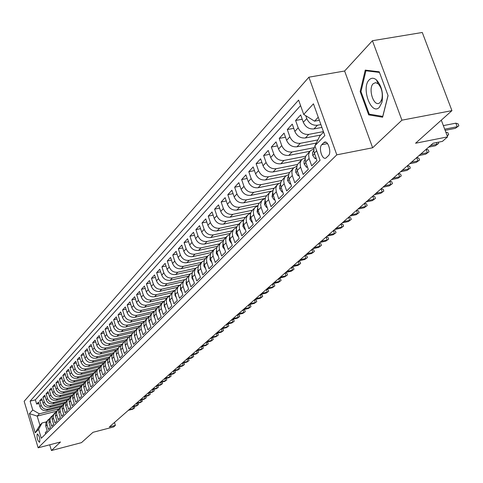 <?xml version="1.0" encoding="UTF-8"?>
<svg xmlns="http://www.w3.org/2000/svg" width="483" height="483" viewBox="0 0 483 483"><rect width="100%" height="100%" fill="white"/><g stroke="black" fill="none" stroke-linecap="round" stroke-linejoin="round"><path stroke-width="0.72" d="M39.654 442.211C40.161 438.564 39.389 435.823 37.33 433.988L37.203 434.078C36.702 437.731 37.475 440.472 39.528 442.301L39.654 442.211M308.897 77.189L24.15 401.295L38.145 447.813L336.808 154.838L308.897 77.189L344.614 71.013L372.647 147.768L401.928 120.176L372.429 40.717L344.614 71.013M372.429 40.717L422.281 32.482L451.937 110.637L415.567 143.234L447.602 136.876L441.299 120.17M49.719 444.801L51.446 450.518L81.476 442.645L93.002 432.309L113.602 426.948L115.401 425.384L114.489 422.456M401.928 120.176L451.937 110.637M45.674 433.891L45.293 432.623L47.189 430.721L45.776 426.054L47.05 424.762L46.833 422.782L47.358 420.898L49.32 418.852M47.05 424.762L48.469 429.447L50.395 427.515L48.97 422.812L50.256 421.502L50.039 419.504L50.57 417.608L52.556 415.537M50.256 421.502L51.693 426.217L53.649 424.261L52.206 419.522L53.516 418.187L53.299 416.177L53.83 414.269L55.841 412.174M53.516 418.187L54.965 422.939L56.958 420.947L55.503 416.171L56.831 414.819L56.608 412.796L57.145 410.87L59.186 408.763M56.831 414.819L58.292 419.606L60.315 417.584L58.848 412.772L60.2 411.395L59.97 409.355L60.514 407.423L62.579 405.285M60.2 411.395L61.673 416.225L63.732 414.166L62.247 409.318L63.623 407.918L63.394 405.865L63.931 403.915L66.026 401.759M63.623 407.918L65.114 412.784L67.203 410.689L65.706 405.805L67.101 404.386L66.865 402.315L67.409 400.347L69.528 398.173M67.101 404.386L68.604 409.282L70.729 407.157L69.22 402.236L70.639 400.793L70.403 398.704L70.947 396.724L73.096 394.526M70.639 400.793L72.16 405.726L74.316 403.565L72.788 398.608L74.237 397.135L74.122 394.206L75.499 391.713L60.888 395.348C57.64 395.806 55.37 394.484 54.084 391.381L52.617 386.587L55.104 385.977M74.237 397.135L75.771 402.116L77.962 399.912L76.423 394.913L77.89 393.422L77.648 391.302L78.198 389.292L80.401 387.052M77.89 393.422L79.441 398.439L81.675 396.199L80.118 391.164L81.609 389.642L81.361 387.505L81.917 385.482L84.151 383.218M81.609 389.642L83.179 394.696L85.449 392.425L83.873 387.342L85.394 385.796L85.141 383.647L85.696 381.606L87.966 379.318M85.394 385.796L86.976 390.892L89.289 388.58L87.695 383.46L89.24 381.884L88.987 379.716L89.542 377.664L91.842 375.351M89.24 381.884L90.84 387.022L93.189 384.667L91.583 379.505L93.159 377.905L92.899 375.72L93.461 373.649L95.791 371.312M93.159 377.905L94.771 383.085L97.168 380.689L95.537 375.484L97.143 373.86L96.878 371.656L97.445 369.567L99.806 367.207M97.143 373.86L98.773 379.083L101.207 376.643L99.564 371.397L101.195 369.736L100.929 367.515L101.496 365.414L103.899 363.023M101.195 369.736L102.849 375.001L105.324 372.52L103.664 367.231L105.324 365.54L105.052 363.301L105.626 361.187L108.059 358.766M105.324 365.54L106.991 370.853L109.514 368.324L107.836 362.987L109.526 361.272L109.249 359.014L109.822 356.877L112.297 354.437M109.526 361.272L111.217 366.627L113.783 364.055L112.086 358.67L113.807 356.925L113.529 354.643L114.103 352.493L116.614 350.024M113.807 356.925L115.515 362.322L118.13 359.702L116.415 354.274L118.166 352.493L117.882 350.199L118.462 348.026L119.488 346.595L121.01 345.532M118.166 352.493L119.893 357.939L122.555 355.271L120.822 349.795L122.604 347.983L122.314 345.665L122.899 343.479L123.938 342.036L125.483 340.956M122.604 347.983L124.348 353.471L127.065 350.755L125.308 345.236L127.126 343.383L126.836 341.046L127.415 338.849L128.466 337.388L130.048 336.295M127.126 343.383L128.895 348.925L131.66 346.154L129.885 340.587L131.738 338.704L131.436 336.343L132.022 334.127L133.079 332.66L134.697 331.543M131.738 338.704L133.525 344.288L136.345 341.469L134.546 335.848L136.435 333.928L136.26 330.62L137.782 327.836L121.36 331.682L123.141 329.811C119.47 330.281 116.88 328.742 115.371 325.204L113.638 319.758L116.958 318.991M136.435 333.928L138.241 339.567L141.114 336.687L139.297 331.018L141.223 329.062L140.915 326.665L141.507 324.407L142.576 322.916L144.266 321.769M141.223 329.062L143.053 334.755L145.981 331.821L144.139 326.097L146.101 324.105L145.788 321.684L146.603 318.997L149.187 316.733M146.101 324.105L147.955 329.841L150.944 326.852L149.078 321.08L151.082 319.046L150.762 316.606L151.36 314.306L152.441 312.797L154.21 311.607M151.082 319.046L152.954 324.836L156.003 321.787L154.113 315.96L156.16 313.884L155.876 310.937L156.655 308.691L159.336 306.373M156.16 313.884L158.056 319.734L161.159 316.619L159.251 310.738L161.334 308.625L161.002 306.137L161.835 303.384L164.558 301.036L146.566 305.147C142.739 305.618 140.028 304 138.434 300.299L136.598 294.612L140.269 293.785M161.334 308.625L163.254 314.524L166.43 311.348L164.492 305.413L166.623 303.252L166.327 300.251L167.118 297.969L169.889 295.59M166.623 303.252L168.561 309.211L171.797 305.968L169.841 299.979L172.014 297.776L171.713 294.745L172.503 292.444L175.335 290.035M172.014 297.776L173.983 303.783L177.285 300.48L175.299 294.431L177.515 292.179L177.164 289.625L178.01 286.799L180.89 284.366M177.515 292.179L179.507 298.246L182.882 294.871L180.871 288.768L183.135 286.467L182.779 283.895L183.625 281.04L184.524 279.886L186.565 278.576M183.135 286.467L185.152 292.595L188.599 289.148L186.565 282.984L188.871 280.641L188.509 278.039L189.36 275.159L190.266 274L192.355 272.66M188.871 280.641L190.918 286.824L194.438 283.304L192.373 277.079L194.734 274.682L194.365 272.056L195.217 269.158L196.134 267.98L198.278 266.622M194.734 274.682L196.81 280.931L200.403 277.333L198.314 271.048L200.723 268.596L200.391 265.427L201.206 263.018L202.123 261.834L204.321 260.452M200.723 268.596L202.824 274.905L206.495 271.229L204.375 264.883L206.845 262.378L206.501 259.178L207.322 256.751L208.245 255.555L210.503 254.149M206.845 262.378L208.97 268.753L212.725 264.992L210.576 258.58L213.094 256.026L212.749 252.79L213.571 250.339L214.506 249.137L216.819 247.707M213.094 256.026L215.255 262.462L219.095 258.616L216.915 252.144L219.487 249.524L219.089 246.795L219.958 243.788L220.9 242.575L223.279 241.12M219.487 249.524L221.679 256.026L225.603 252.102L223.394 245.557L226.026 242.883L225.664 239.58L226.497 237.087L227.445 235.867L229.884 234.388M226.026 242.883L228.248 249.451L232.263 245.43L230.023 238.825L232.715 236.084L232.299 233.301L233.18 230.234L234.134 229.002L236.64 227.499M232.715 236.084L234.967 242.726L239.079 238.614L236.803 231.931L239.556 229.129L239.176 225.766L240.015 223.224L240.981 221.981L243.559 220.453M239.556 229.129L241.844 235.843L246.046 231.635L243.74 224.885L246.559 222.017L246.131 219.173L247.012 216.052L247.984 214.796L250.635 213.238M246.559 222.017L248.884 228.797L253.183 224.486L250.84 217.664L253.732 214.73L253.285 211.862L254.179 208.704L255.157 207.442L257.886 205.861M253.732 214.73L256.087 221.582L260.488 217.175L258.115 210.274L261.068 207.273L260.621 204.369L261.514 201.188L262.498 199.908L265.306 198.302M261.068 207.273L263.464 214.198L267.974 209.682L265.559 202.709L268.59 199.63L268.125 196.696L269.025 193.484L270.015 192.198L272.907 190.562M268.59 199.63L271.017 206.633L275.636 202.009L273.191 194.957L276.294 191.805L275.859 188.255L276.717 185.593L277.719 184.295L280.701 182.634M276.294 191.805L278.757 198.881L283.497 194.142L281.003 187.012L284.185 183.781L283.702 180.787L284.608 177.509L285.616 176.192L288.689 174.508M284.185 183.781L286.691 190.942L291.545 186.082L289.015 178.873L292.281 175.558L291.823 171.936L292.692 169.219L293.712 167.891L296.876 166.176M292.281 175.558L294.823 182.797L299.804 177.81L297.232 170.523L300.577 167.124L300.112 163.459L300.981 160.712L302.008 159.378L305.28 157.639M300.577 167.124L303.167 174.448L308.275 169.334L305.661 161.956L309.09 158.472L308.613 154.771L309.488 151.994L310.521 150.648L313.896 148.879M309.09 158.472L311.722 165.88L316.963 160.634L313.89 151.559L313.998 148.402L315.025 146.138M321.913 127.421L313.956 128.919C309.078 129.317 305.528 127.101 303.306 122.284L300.68 114.906L295.602 120.472L302.225 119.247M320.742 135.041L305.365 137.969C300.535 138.367 297.027 136.188 294.841 131.424L292.257 124.131L287.307 129.553L293.755 128.351M316.244 143.077L296.991 146.784C292.209 147.194 288.743 145.045 286.588 140.336L284.046 133.127L279.222 138.41L285.495 137.226M309.905 151.282L288.822 155.387C284.095 155.798 280.665 153.679 278.54 149.024L276.041 141.893L271.331 147.049L277.441 145.884M301.73 159.668L280.852 163.773C276.173 164.19 272.786 162.101 270.697 157.494L268.234 150.442L263.64 155.478L269.586 154.325M293.755 167.849L273.082 171.954C268.451 172.377 265.101 170.312 263.036 165.76L260.615 158.792L256.129 163.701L261.925 162.566M286.021 175.83L265.493 179.942C260.911 180.37 257.596 178.336 255.561 173.832L253.177 166.937L248.799 171.725L254.45 170.614M278.552 183.6L258.091 187.742C253.551 188.171 250.272 186.16 248.268 181.711L245.919 174.882L241.645 179.567L247.151 178.469M271.398 191.165L250.858 195.355C246.36 195.79 243.124 193.804 241.144 189.402L238.825 182.652L234.653 187.223L240.027 186.142M264.75 198.483L243.788 202.794C239.339 203.234 236.139 201.272 234.183 196.913L231.9 190.236L227.825 194.703L233.066 193.641M257.928 205.698L236.887 210.063C232.48 210.503 229.31 208.571 227.384 204.255L225.132 197.644L221.148 202.009L226.267 200.964M250.755 212.852L230.137 217.163C225.772 217.61 222.639 215.702 220.737 211.433L218.521 204.889L214.627 209.157L219.62 208.131M243.758 219.85L223.544 224.106C219.222 224.559 216.118 222.669 214.241 218.449L212.055 211.971L208.245 216.143L213.124 215.134M236.936 226.69L217.09 230.898C212.81 231.351 209.743 229.485 207.889 225.307L205.734 218.896L202.009 222.977L206.772 221.981M230.282 233.374L210.787 237.539C206.543 237.992 203.506 236.151 201.677 232.015L199.551 225.67L195.905 229.66L200.56 228.682M223.792 239.912L204.611 244.036C200.409 244.495 197.402 242.671 195.597 238.578L193.502 232.293L189.934 236.199L194.48 235.233M217.459 246.306L198.573 250.393C194.407 250.852 191.431 249.053 189.65 245.002L187.579 238.777L184.089 242.599L188.539 241.651M211.282 252.561L192.663 256.618C188.533 257.077 185.587 255.302 183.83 251.287L181.783 245.123L178.366 248.866L182.719 247.93M205.257 258.677L186.873 262.71C182.785 263.175 179.869 261.418 178.13 257.439L176.114 251.335L172.763 255L177.019 254.082M199.382 264.666L181.203 268.681C177.152 269.14 174.266 267.407 172.546 263.47L170.559 257.421L167.281 261.013L171.441 260.108M193.647 270.528L175.655 274.525C171.64 274.99 168.778 273.269 167.082 269.369L165.114 263.38L161.908 266.9L165.977 266.006M188.056 276.264L170.215 280.249C166.237 280.714 163.405 279.017 161.727 275.153L159.788 269.218L156.637 272.666L160.628 271.784M182.574 281.885L164.89 285.858C160.942 286.322 158.14 284.644 156.48 280.816L154.56 274.936L151.481 278.317L155.381 277.453M177.201 287.397L159.668 291.358C155.755 291.823 152.978 290.162 151.336 286.371L149.446 280.545L146.421 283.853L150.243 283.002M171.936 292.801L154.548 296.743C150.666 297.214 147.919 295.572 146.295 291.81L144.423 286.039L141.465 289.287L145.208 288.448M166.774 298.096L149.531 302.026C145.679 302.497 142.956 300.873 141.35 297.148L139.509 291.43L136.598 294.612M161.708 303.288L144.604 307.212C140.794 307.677 138.09 306.071 136.508 302.382L134.679 296.713L131.829 299.834L135.427 299.019M156.74 308.383L139.78 312.29C135.995 312.761 133.32 311.173 131.75 307.514L129.951 301.893L127.156 304.954L130.676 304.157M151.867 313.389L135.041 317.277C131.291 317.748 128.641 316.172 127.089 312.549L125.308 306.977L122.561 309.983L126.015 309.192M147.086 318.291L130.398 322.173C126.679 322.638 124.046 321.08 122.513 317.488L120.75 311.97L118.057 314.916L121.444 314.137M142.388 323.109L125.834 326.973C122.145 327.444 119.543 325.898 118.027 322.336L116.282 316.866L113.638 319.758M121.36 331.682C117.701 332.153 115.117 330.626 113.62 327.1L111.893 321.666L109.303 324.51L112.557 323.755M133.278 332.467L116.964 336.307C113.336 336.778 110.776 335.268 109.291 331.767L107.588 326.387L105.04 329.177L108.234 328.434M128.883 337.013L112.654 340.853C109.049 341.324 106.514 339.821 105.04 336.355L103.356 331.018L100.856 333.759L103.99 333.022M124.608 341.469L108.415 345.309C104.841 345.78 102.33 344.301 100.869 340.859L99.202 335.564L96.751 338.257L99.824 337.532M120.46 345.828L104.256 349.692C100.712 350.163 98.218 348.696 96.775 345.285L95.127 340.032L92.712 342.676L95.731 341.964M116.469 350.097L100.168 353.997C96.648 354.468 94.179 353.013 92.748 349.626L91.118 344.421L88.751 347.017L91.71 346.317M112.346 354.335L96.147 358.223C92.658 358.694 90.206 357.251 88.794 353.9L87.181 348.732L84.851 351.286L87.761 350.592M108.174 358.531L92.205 362.383C88.739 362.848 86.306 361.423 84.911 358.096L83.311 352.97L81.023 355.476L83.879 354.8M104.087 362.648L88.323 366.464C84.887 366.935 82.478 365.516 81.09 362.22L79.508 357.136L77.262 359.6L80.069 358.929M100.078 366.7L84.513 370.479C81.102 370.944 78.711 369.543 77.334 366.271L75.771 361.23L73.561 363.651L76.32 362.987M96.147 370.678L80.764 374.422C77.377 374.893 75.004 373.504 73.645 370.256L72.1 365.251L69.926 367.635L72.631 366.983M92.295 374.585L77.075 378.304C73.718 378.769 71.363 377.392 70.017 374.174L68.483 369.211L66.346 371.554L69.009 370.908M88.51 378.424L73.452 382.119C70.12 382.584 67.783 381.22 66.449 378.026L64.933 373.099L62.832 375.406L65.447 374.772M84.803 382.204L69.89 385.875C66.576 386.34 64.263 384.987 62.941 381.811L61.438 376.927L59.373 379.191L61.945 378.569M81.162 385.917L66.382 389.564C63.098 390.029 60.798 388.688 59.487 385.543L58.002 380.695L55.968 382.922L58.497 382.301M77.6 389.564L62.935 393.192C59.669 393.657 57.392 392.329 56.094 389.207L54.621 384.396L52.617 386.587M74.098 393.15L59.542 396.766C56.3 397.231 54.036 395.915 52.756 392.812L51.295 388.036L49.326 390.198L51.772 389.594M70.657 396.682L56.197 400.286C52.985 400.745 50.739 399.441 49.465 396.362L48.022 391.622L46.084 393.748L48.487 393.156M67.27 400.159L52.913 403.746C49.719 404.205 47.491 402.907 46.229 399.858L44.798 395.154L42.89 397.243L45.257 396.658M63.937 403.577L49.677 407.151C46.507 407.61 44.297 406.324 43.047 403.299L41.629 398.626L39.751 400.685L42.075 400.105M447.602 136.876L442.41 141.392L433.094 143.246L109.351 426.96L115.401 425.384M323.755 142.672L321.756 144.707C318.357 147.713 322.173 160.253 325.832 158.092L328.416 155.677C331.875 152.719 328.023 140.016 324.341 142.237L323.755 142.672L325.94 142.25M56.475 411.244L37.179 416.105L39.926 425.197L42.099 422.951L38.598 429.327L41.29 438.262L320.072 160.29L314.892 145.757L319.831 135.977L323.586 132.094M38.598 429.327L35.217 432.798L29.445 413.629L32.766 410.007L30.097 401.15L298.609 100.09L303.716 114.423L313.443 103.809L324.83 135.554L314.892 145.757M62.132 405.563L47.763 409.167C44.605 409.626 42.401 408.346 41.158 405.334L39.751 400.685M60.653 406.946L46.495 410.502L47.763 409.167M65.356 402.194L50.963 405.792C47.787 406.257 45.571 404.965 44.315 401.928L42.89 397.243M68.664 398.765L54.223 402.369C51.017 402.828 48.783 401.53 47.515 398.469L46.084 393.748M72.039 395.275L57.531 398.886C54.301 399.344 52.049 398.034 50.775 394.949L49.326 390.198M79.013 388.115L64.305 391.749C61.033 392.214 58.745 390.88 57.447 387.746L55.968 382.922M82.593 384.444L67.777 388.097C64.48 388.561 62.174 387.215 60.864 384.057L59.373 379.191M86.228 380.713L71.309 384.377C67.988 384.842 65.664 383.484 64.336 380.308L62.832 375.406M89.929 376.921L74.895 380.598C71.55 381.069 69.208 379.698 67.868 376.492L66.346 371.554M93.684 373.063L78.542 376.758C75.173 377.229 72.812 375.846 71.46 372.61L69.926 367.635M97.506 369.145L82.255 372.852C78.856 373.323 76.477 371.928 75.113 368.668L73.561 363.651M101.394 365.154L86.028 368.879C82.605 369.35 80.208 367.943 78.832 364.659L77.262 359.6M105.348 361.097L89.868 364.84C86.421 365.305 84 363.886 82.611 360.578L81.023 355.476M109.375 356.973L93.774 360.729C90.297 361.193 87.858 359.763 86.457 356.424L84.851 351.286M113.469 352.771L97.747 356.545C94.245 357.009 91.788 355.566 90.369 352.198L88.751 347.017M117.635 348.503L101.792 352.282C98.266 352.753 95.785 351.292 94.348 347.899L92.712 342.676M121.885 344.15L105.91 347.947C102.354 348.418 99.854 346.945 98.405 343.522L96.751 338.257M126.232 339.712L110.1 343.54C106.514 344.005 103.99 342.519 102.529 339.066L100.856 333.759M130.676 335.196L114.368 339.042C110.758 339.513 108.21 338.009 106.731 334.532L105.04 329.177M135.216 330.589L118.715 334.471C115.075 334.942 112.503 333.421 111.012 329.907L109.303 324.51M139.847 325.898L123.141 329.811M144.58 321.117L127.651 325.059C123.95 325.53 121.336 323.984 119.808 320.41L118.057 314.916M149.416 316.238L132.245 320.223C128.514 320.694 125.876 319.13 124.336 315.526L122.561 309.983M154.355 311.269L136.924 315.296C133.163 315.767 130.501 314.185 128.943 310.545L127.156 304.954M159.402 306.204L141.7 310.273C137.903 310.738 135.216 309.144 133.646 305.473L131.829 299.834M169.267 295.886L151.523 299.925C147.665 300.396 144.93 298.766 143.318 295.028L141.465 289.287M174.26 290.597L156.583 294.6C152.688 295.071 149.929 293.416 148.299 289.649L146.421 283.853M179.441 285.181L161.745 289.172C157.814 289.637 155.031 287.971 153.383 284.161L151.481 278.317M184.784 279.645L167.009 283.63C163.043 284.095 160.229 282.404 158.563 278.564L156.637 272.666M190.278 273.982L172.377 277.973C168.38 278.437 165.542 276.729 163.852 272.853L161.908 266.9M195.917 268.198L177.865 272.201C173.832 272.666 170.958 270.939 169.255 267.027L167.281 261.013M201.677 262.299L183.462 266.308C179.392 266.767 176.494 265.022 174.768 261.074L172.763 255M207.551 256.268L189.173 260.289C185.067 260.754 182.139 258.985 180.394 254.994L178.366 248.866M213.552 250.116L195.011 254.143C190.87 254.607 187.911 252.82 186.142 248.787L184.089 242.599M219.68 243.83L200.976 247.87C196.792 248.328 193.804 246.517 192.017 242.448L189.934 236.199M225.941 237.407L207.068 241.458C202.848 241.911 199.829 240.081 198.012 235.97L195.905 229.66M232.341 230.844L213.293 234.901C209.03 235.354 205.981 233.506 204.146 229.353L202.009 222.977M238.88 224.13L219.656 228.199C215.358 228.652 212.272 226.781 210.413 222.578L208.245 216.143M245.569 217.272L226.165 221.347C221.824 221.794 218.708 219.898 216.825 215.66L214.627 209.157M252.404 210.262L232.818 214.343C228.435 214.784 225.289 212.864 223.381 208.584L221.148 202.009M259.401 203.083L239.628 207.171C235.203 207.618 232.021 205.673 230.089 201.339L227.825 194.703M266.592 195.736L246.596 199.835C242.128 200.276 238.91 198.308 236.948 193.931L234.653 187.223M273.988 188.213L253.726 192.331C249.216 192.765 245.962 190.773 243.975 186.347L241.645 179.567M281.589 180.497L261.031 184.645C256.473 185.074 253.183 183.051 251.166 178.583L248.799 171.725M289.414 172.594L268.506 176.772C263.905 177.195 260.579 175.148 258.532 170.626L256.129 163.701M297.45 164.498L276.167 168.706C271.518 169.128 268.156 167.052 266.079 162.481L263.64 155.478M305.721 156.19L284.016 160.441C279.319 160.857 275.914 158.756 273.813 154.131L271.331 147.049M314.222 147.677L292.064 151.97C287.319 152.38 283.871 150.249 281.734 145.57L279.222 138.41M317.838 139.925L300.311 143.288C295.518 143.692 292.034 141.525 289.866 136.798L287.307 129.553M323.411 131.599L308.776 134.377C303.928 134.775 300.402 132.583 298.198 127.796L295.602 120.472M320.899 124.59L317.458 125.236C312.555 125.628 308.987 123.4 306.753 118.558L305.727 115.672M300.571 105.602L35.374 399.839L36.654 404.072L38.948 403.498M46.495 410.502C43.343 410.961 41.152 409.687 39.908 406.68L38.507 402.043L36.654 404.072M42.099 422.951L46.259 421.894M318.255 117.218L314.536 121.173L303.716 114.423M319.348 120.273L314.536 121.173M372.647 147.768L336.808 154.838M51.446 450.518L60.502 441.987L38.145 447.813M58.992 408.872L39.334 413.816L37.179 416.105L29.445 413.629M310.376 150.799L305.799 156.015L305.147 158.877L305.661 161.956M301.863 159.529L297.383 164.643L296.731 167.474L297.232 170.523M293.567 168.042L289.172 173.053L288.532 175.854L289.015 178.873M285.477 176.337L281.172 181.258L280.526 184.029L281.003 187.012M277.58 184.44L273.36 189.264L272.72 192.005L273.191 194.957M269.876 192.337L266.622 195.7L265.529 197.577L265.101 199.787L265.559 202.709M262.36 200.053L259.178 203.337L258.091 205.197L257.668 207.962L258.115 210.274M255.018 207.581L251.909 210.793L250.828 212.641L250.405 215.376L250.84 217.664M247.845 214.935L244.803 218.075L243.734 219.904L243.311 222.615L243.74 224.885M240.842 222.12L237.865 225.193L236.809 227.004L236.38 229.129L236.803 231.931M234.001 229.141L231.085 232.148L230.035 233.941L229.612 236.048L230.023 238.825M227.312 236L224.462 238.946L223.412 240.727L222.989 242.81L223.394 245.557M220.767 242.708L217.978 245.593L216.939 247.356L216.517 249.421L216.915 252.144M214.374 249.27L211.639 252.096L210.612 253.841L210.183 256.425L210.576 258.58M208.119 255.688L205.438 258.453L204.418 260.186L203.995 262.215L204.375 264.883M201.997 261.967L199.376 264.678L198.356 266.399L197.933 268.934L198.314 271.048M196.001 268.113L193.435 270.764L192.427 272.472L192.011 274.465L192.373 277.079M190.139 274.127L186.619 278.419L186.203 280.394L186.565 282.984M184.397 280.019L180.932 284.245L180.521 286.202L180.871 288.768M178.903 285.658L175.365 289.951L174.955 291.889L175.299 294.431M173.391 291.309L169.913 295.536L169.491 297.963L169.841 299.979M167.993 296.84L164.57 301.012L164.148 303.415L164.492 305.413M162.705 302.267L159.33 306.373L158.913 308.758L159.251 310.738M157.524 307.586L154.198 311.638L153.781 313.998L154.113 315.96M152.441 312.797L149.169 316.788L148.758 318.647L149.078 321.08M147.46 317.905L144.23 321.847L143.825 323.688L144.139 326.097M142.576 322.916L139.394 326.804L138.977 329.11L139.297 331.018M134.546 335.848L134.244 333.481L134.829 331.247L137.782 327.836L139.436 326.701M133.079 332.66L129.987 336.44L129.577 338.71L129.885 340.587M128.466 337.388L125.417 341.125L125.019 342.906L125.308 345.236M123.938 342.036L120.931 345.719L120.533 347.488L120.822 349.795M119.488 346.595L116.524 350.229L116.131 351.986L116.415 354.274M115.129 351.069L112.201 354.661L111.808 356.4L112.086 358.67M110.842 355.464L107.957 359.008L107.564 360.735L107.836 362.987M106.634 359.781L103.785 363.282L103.392 364.997L103.664 367.231M102.499 364.019L99.691 367.478L99.299 369.181L99.564 371.397M98.441 368.185L95.664 371.602L95.278 373.287L95.537 375.484M94.451 372.278L91.71 375.653L91.323 377.326L91.583 379.505M90.532 376.299L87.821 379.632L87.423 381.727L87.695 383.46M86.674 380.254L84.006 383.55L83.619 385.199L83.873 387.342M82.889 384.142L80.25 387.396L79.852 389.455L80.118 391.164M79.164 387.958L76.555 391.176L76.175 392.8L76.423 394.913M72.788 398.608L72.547 396.507L73.096 394.52L76.719 390.819M71.901 395.408L69.359 398.553L68.978 400.153L69.22 402.236M68.357 399.043L65.845 402.152L65.453 404.156L65.706 405.805M64.873 402.617L62.392 405.69L61.999 407.676L62.247 409.318M61.444 406.131L58.992 409.173L58.618 410.737L58.848 412.772M58.075 409.59L55.648 412.597L55.261 414.559L55.503 416.171M54.754 412.995L52.357 415.972L51.971 417.916L52.206 419.522M51.488 416.346L49.115 419.292L48.97 422.812M35.374 399.839L30.097 401.15M32.766 410.007L39.334 413.816M48.27 419.649L45.927 422.559L45.776 426.054M35.217 432.798L39.926 425.197M365.257 70.113L360.161 91.589L368.692 114.869L382.614 117.218L388.066 95.634L379.24 71.804L365.257 70.113M371.01 114.441L368.692 114.869M361.012 91.438L360.161 91.589M444.698 129.178L457.208 126.727L455.855 123.171L458.101 123.865L458.85 125.84L455.354 128.345L445.139 130.35M455.855 123.171L443.352 125.61M458.85 125.84L455.354 128.345M379.378 107.274L381.92 102.396C383.49 93.261 381.661 85.763 376.444 79.912C373.8 77.751 371.403 77.715 369.254 79.798C360.837 87.658 371.258 116.107 379.378 107.274M380.145 102.493L381.878 99.148C382.953 92.911 381.703 87.791 378.141 83.794L375.581 82.647L373.208 83.698C367.931 88.467 373.431 106.508 379.167 103.199L380.145 102.493M388.024 95.507L382.747 116.409L369.247 114.145L360.976 91.577L365.927 70.772L379.463 72.414M367.883 70.427L365.927 70.772M315.936 157.742L315.055 158.623L312.743 155.448L312.525 152.652L313.781 150.31M445.809 132.119L447.916 132.759L448.653 134.709L447.222 135.862M448.653 134.709L447.107 135.554M315.055 158.623L316.172 158.406M307.26 166.478L306.457 167.287L304.073 163.737L304.061 161.02L305.147 159.13M438.28 142.213L438.709 143.36L435.316 145.788L428.681 147.116M436.451 142.576L437.079 144.254L430.431 145.582M438.709 143.36L435.316 145.788M306.457 167.287L307.478 167.082M298.808 174.985L298.071 175.727L295.741 172.214L295.717 169.581L296.731 167.722M426.205 149.283L428.294 149.893L429.007 151.801L425.662 154.192L419.087 155.526M426.133 149.35L427.383 152.694L420.796 154.023M429.007 151.801L425.662 154.192M298.071 175.727L299.001 175.54M290.567 183.286L289.903 183.957L287.614 180.485L287.572 177.931L288.526 176.108M416.763 157.561L418.833 158.152L419.54 160.042L416.243 162.397L409.729 163.725M416.69 157.621L417.922 160.936L411.395 162.264M419.54 160.042L416.243 162.397M289.903 183.957L290.742 183.788M282.531 191.383L281.927 191.986L279.687 188.551L279.633 186.076L280.526 184.289M407.543 165.639L409.602 166.218L410.29 168.084L407.048 170.402L400.588 171.737M407.477 165.699L408.684 168.978L402.218 170.306M410.29 168.084L407.048 170.402M281.927 191.986L282.688 191.829M274.688 199.274L274.145 199.823L272.05 196.762L272.72 192.276M398.541 173.53L400.582 174.091L401.264 175.939L398.064 178.221L391.665 179.555M398.475 173.59L399.664 176.832L393.259 178.161M401.264 175.939L398.064 178.221M274.145 199.823L274.827 199.678M267.039 206.978L266.556 207.467L264.497 204.43L265.101 200.077M389.751 181.234L391.779 181.783L392.45 183.612L389.292 185.864L382.947 187.193M389.678 181.294L390.856 184.5L384.504 185.828M392.45 183.612L389.292 185.864M266.556 207.467L267.159 207.34M259.57 214.5L259.142 214.929L257.119 211.916L257.662 207.69M381.159 188.762L383.17 189.294L383.828 191.105L380.719 193.327L374.434 194.655M381.093 188.823L382.246 191.999L375.949 193.327M383.828 191.105L380.719 193.327M259.142 214.929L259.679 214.82M252.277 221.842L251.903 222.222L249.916 219.234L250.399 215.128M372.761 196.122L374.76 196.641L375.412 198.435L372.339 200.62L366.108 201.948M372.695 196.176L373.836 199.322L367.593 200.65M375.412 198.435L372.339 200.62M251.903 222.222L252.374 222.12M245.153 229.014L244.833 229.34L242.883 226.376L243.305 222.397M364.556 203.313L366.537 203.82L367.177 205.595L364.152 207.75L357.975 209.079M364.49 203.373L365.607 206.483L359.424 207.805M367.177 205.595L364.152 207.75M244.833 229.34L245.237 229.256M238.197 236.024L237.92 236.302L236.006 233.355L236.38 229.51M356.526 210.346L358.495 210.842L359.129 212.598L356.14 214.73L350.018 216.052M356.46 210.407L357.571 213.486L351.437 214.808M359.129 212.598L356.14 214.73M237.92 236.302L238.264 236.229M231.393 242.871L231.17 243.1L229.286 240.178L229.606 236.459M348.678 217.223L350.634 217.712L351.256 219.445L348.303 221.546L342.242 222.868M348.611 217.284L349.704 220.333L343.624 221.655M351.256 219.445L348.303 221.546M224.746 249.566L222.711 246.849L222.989 243.251M340.998 223.955L342.942 224.426L343.552 226.147L340.642 228.224L334.628 229.54M340.932 224.009L342.006 227.028L335.987 228.35M343.552 226.147L340.642 228.224M218.25 256.111L216.287 253.37L216.517 249.904M333.487 230.536L335.413 231.001L336.017 232.703L333.143 234.75L327.178 236.066M333.421 230.596L334.478 233.585L328.506 234.901M336.017 232.703L333.143 234.75M211.892 262.511L210.002 259.751L210.183 256.413M326.134 236.984L328.042 237.437L328.639 239.121L325.802 241.144L319.891 242.454M326.067 237.044L327.112 240.003L321.189 241.313M328.639 239.121L325.802 241.144M205.673 268.771L203.856 265.994L203.995 262.782M318.931 243.293L320.827 243.734L321.418 245.406L318.617 247.399L312.755 248.709M318.865 243.354L319.897 246.282L314.028 247.592M321.418 245.406L318.617 247.399M199.594 274.899L197.837 272.104L197.939 269.019M311.879 249.47L313.763 249.904L314.348 251.558L311.577 253.527L305.763 254.831M311.813 249.53L312.833 252.434L307.013 253.738M314.348 251.558L311.577 253.527M193.617 280.822L191.944 278.081L192.011 275.129M304.978 255.525L306.85 255.948L307.417 257.584L304.682 259.528L298.917 260.832M304.912 255.579L305.914 258.459L300.142 259.757M307.417 257.584L304.682 259.528M187.718 286.485L186.178 283.938L186.209 281.112M298.21 261.448L300.07 261.864L300.637 263.489L297.933 265.409L292.215 266.707M298.144 261.508L299.14 264.358L293.41 265.656M300.637 263.489L297.933 265.409M181.946 292.034L180.533 289.673L180.527 286.98M291.581 267.262L293.429 267.667L293.984 269.272L291.315 271.168L285.646 272.466M291.521 267.316L292.499 270.142L286.817 271.434M293.984 269.272L291.315 271.168M176.295 297.468L174.997 295.288L174.961 292.728M285.091 272.949L286.92 273.348L287.47 274.942L284.831 276.813L279.204 278.105M285.024 273.01L285.99 275.805L280.357 277.097M287.47 274.942L284.831 276.813M170.759 302.793L169.581 300.788L169.515 298.367M278.721 278.534L280.538 278.92L281.082 280.496L278.474 282.35L272.895 283.636M278.655 278.588L279.609 281.36L274.024 282.652M281.082 280.496L278.474 282.35M165.337 308.003L164.268 306.18L164.178 303.898M272.478 284.004L274.284 284.378L274.821 285.948L272.243 287.771L266.707 289.057M272.412 284.058L273.354 286.805L267.811 288.091M274.821 285.948L272.243 287.771M160.024 313.111L159.064 311.463L158.949 309.325M266.356 289.365L268.15 289.74L268.681 291.291L266.133 293.096L260.639 294.376M266.296 289.42L267.226 292.143L261.726 293.429M268.681 291.291L266.133 293.096M154.814 318.122L153.962 316.643L153.829 314.65M260.355 294.63L262.136 294.992L262.655 296.532L260.138 298.313L254.692 299.593M260.289 294.684L261.206 297.383L255.755 298.657M262.655 296.532L260.138 298.313M149.706 323.03L148.957 321.72L148.806 319.885M254.463 299.792L256.231 300.142L256.751 301.67L254.257 303.433L248.854 304.707M254.402 299.846L255.308 302.521L249.898 303.795M256.751 301.67L254.257 303.433M144.701 327.842L144.055 326.701L143.886 325.023M248.685 304.851L250.442 305.202L250.955 306.711L248.491 308.456L243.124 309.724M248.624 304.906L249.518 307.562L244.15 308.83M250.955 306.711L248.491 308.456M139.792 332.564L139.068 330.07M243.015 309.82L244.76 310.164L245.261 311.662L242.828 313.389L237.503 314.65M242.949 309.875L243.837 312.507L238.511 313.769M245.261 311.662L242.828 313.389M134.974 337.194L134.34 335.033M237.449 314.699L239.182 315.037L239.683 316.522L237.268 318.225L231.985 319.486L233.706 319.818L234.201 321.292L231.816 322.976L226.569 324.232L227.415 326.81L222.204 328.06M237.382 314.753L238.264 317.361L232.975 318.623M239.683 316.522L237.268 318.225M130.247 341.735L129.71 339.923M231.816 322.976L232.788 322.125L227.541 323.381M234.201 321.292L232.788 322.125L231.925 319.541M125.61 346.19L125.169 344.735M226.69 324.202L228.326 324.51L228.815 325.971L226.455 327.643L221.256 328.893M228.815 325.971L226.455 327.643M121.064 350.561L120.732 349.487M221.492 328.832L223.049 329.122L223.532 330.571L221.196 332.219L216.034 333.469M221.299 328.881L222.138 331.404L216.964 332.648M223.532 330.571L221.196 332.219M116.596 354.86L116.385 354.184M216.39 333.379L217.863 333.65L218.34 335.087L216.028 336.717L210.908 337.961M216.13 333.445L216.952 335.914L211.82 337.158M218.34 335.087L216.028 336.717M211.373 337.846L212.768 338.1L213.238 339.525L210.956 341.137L205.867 342.375M211.059 337.925L211.862 340.352L206.766 341.584M213.238 339.525L210.956 341.137M206.446 342.236L207.762 342.471L208.233 343.884L205.969 345.478L200.916 346.716M206.072 342.326L206.857 344.705L201.803 345.937M208.233 343.884L205.969 345.478M201.604 346.546L202.848 346.764L203.307 348.165L201.067 349.746L196.056 350.972M201.176 346.649L201.942 348.986L196.925 350.211M203.307 348.165L201.067 349.746M196.847 350.779L198.012 350.984L198.471 352.373L196.249 353.942L191.274 355.162M196.358 350.9L197.112 353.194L192.131 354.413M198.471 352.373L196.249 353.942M192.162 354.945L193.26 355.132L193.713 356.514L191.516 358.06L186.577 359.28M191.624 355.077L192.361 357.323L187.416 358.543M193.713 356.514L191.516 358.06M187.561 359.038L188.593 359.213L189.04 360.584L186.861 362.117L181.958 363.331M186.975 359.183L187.694 361.393L182.785 362.606M189.04 360.584L186.861 362.117M183.039 363.059L183.999 363.222L184.44 364.58L182.284 366.096L177.418 367.309M182.399 363.216L183.105 365.383L178.227 366.597M184.44 364.58L182.284 366.096M178.589 367.02L179.483 367.165L179.924 368.511L177.786 370.014L172.95 371.222M177.901 367.189L178.589 369.314L173.753 370.521M179.924 368.511L177.786 370.014M174.206 370.908L175.039 371.041L175.474 372.381L173.361 373.872L168.561 375.068M173.475 371.089L174.152 373.178L169.346 374.379M175.474 372.381L173.361 373.872M169.901 374.736L170.674 374.856L171.103 376.185L169.008 377.658L164.238 378.853M169.122 374.929L169.787 376.981L165.011 378.177M171.103 376.185L169.008 377.658M165.663 378.497L166.375 378.612L166.798 379.928L164.727 381.389L159.994 382.578M164.842 378.702L165.494 380.725L160.748 381.914M166.798 379.928L164.727 381.389M161.491 382.204L162.149 382.307L162.566 383.611L160.513 385.06L155.81 386.243M160.628 382.421L161.268 384.402L156.558 385.585M162.566 383.611L160.513 385.06M157.386 385.845L157.983 385.935L158.4 387.233L156.365 388.67L151.698 389.847M156.48 386.074L157.108 388.024L152.435 389.201M158.4 387.233L156.365 388.67M153.346 389.431L153.89 389.515L154.3 390.801L152.284 392.22L147.647 393.397M152.399 389.672L153.014 391.586L148.372 392.764M154.3 390.801L152.284 392.22M149.374 392.957L149.857 393.035L150.267 394.309L148.269 395.716L143.662 396.887M148.384 393.21L148.987 395.094L144.375 396.265M150.267 394.309L148.269 395.716M145.455 396.434L145.89 396.501L146.295 397.769L144.314 399.163L139.738 400.329M144.429 396.694L145.021 398.547L140.438 399.713M146.295 397.769L144.314 399.163M141.597 399.852L142.388 401.168L140.42 402.55L135.874 403.71M140.541 400.123L141.121 401.941L136.568 403.106M142.388 401.168L140.42 402.55M137.8 403.22L138.536 404.519L136.586 405.889L132.076 407.042M136.707 403.498L137.275 405.291L132.753 406.451M138.536 404.519L136.586 405.889M134.063 406.535L134.745 407.821L132.813 409.173L128.327 410.327M132.934 406.825L133.489 408.588L128.997 409.741M134.745 407.821L132.813 409.173M49.677 407.151L50.963 405.792M52.913 403.746L54.223 402.369M56.197 400.286L57.531 398.886M59.542 396.766L60.888 395.348M62.935 393.192L64.305 391.749M66.382 389.564L67.777 388.097M69.89 385.875L71.309 384.377M73.452 382.119L74.895 380.598M77.075 378.304L78.542 376.758M80.764 374.422L82.255 372.852M84.513 370.479L86.028 368.879M88.323 366.464L89.868 364.84M92.205 362.383L93.774 360.729M96.147 358.223L97.747 356.545M100.168 353.997L101.792 352.282M104.256 349.692L105.91 347.947M108.415 345.309L110.1 343.54M112.654 340.853L114.368 339.042M116.964 336.307L118.715 334.471M125.834 326.973L127.651 325.059M130.398 322.173L132.245 320.223M135.041 317.277L136.924 315.296M139.78 312.29L141.7 310.273M144.604 307.212L146.566 305.147M149.531 302.026L151.523 299.925M154.548 296.743L156.583 294.6M159.668 291.358L161.745 289.172M164.89 285.858L167.009 283.63M170.215 280.249L172.377 277.973M175.655 274.525L177.865 272.201M181.203 268.681L183.462 266.308M186.873 262.71L189.173 260.289M192.663 256.618L195.011 254.143M198.573 250.393L200.976 247.87M204.611 244.036L207.068 241.458M210.787 237.539L213.293 234.901M217.09 230.898L219.656 228.199M223.544 224.106L226.165 221.347M230.137 217.163L232.818 214.343M236.887 210.063L239.628 207.171M243.788 202.794L246.596 199.835M250.858 195.355L253.726 192.331M258.091 187.742L261.031 184.645M265.493 179.942L268.506 176.772M273.082 171.954L276.167 168.706M280.852 163.773L284.016 160.441M288.822 155.387L292.064 151.97M296.991 146.784L300.311 143.288M305.365 137.969L308.776 134.377M313.956 128.919L317.458 125.236M303.306 122.284L306.753 118.558M39.908 406.68L41.158 405.334M43.047 403.299L44.315 401.928M46.229 399.858L47.515 398.469M49.465 396.362L50.775 394.949M52.756 392.812L54.084 391.381M56.094 389.207L57.447 387.746M59.487 385.543L60.864 384.057M62.941 381.811L64.336 380.308M66.449 378.026L67.868 376.492M70.017 374.174L71.46 372.61M73.645 370.256L75.113 368.668M77.334 366.271L78.832 364.659M81.09 362.22L82.611 360.578M84.911 358.096L86.457 356.424M88.794 353.9L90.369 352.198M92.748 349.626L94.348 347.899M96.775 345.285L98.405 343.522M100.869 340.859L102.529 339.066M105.04 336.355L106.731 334.532M109.291 331.767L111.012 329.907M113.62 327.1L115.371 325.204M118.027 322.336L119.808 320.41M122.513 317.488L124.336 315.526M127.089 312.549L128.943 310.545M131.75 307.514L133.646 305.473M136.508 302.382L138.434 300.299M141.35 297.148L143.318 295.028M146.295 291.81L148.299 289.649M151.336 286.371L153.383 284.161M156.48 280.816L158.563 278.564M161.727 275.153L163.852 272.853M167.082 269.369L169.255 267.027M172.546 263.47L174.768 261.074M178.13 257.439L180.394 254.994M183.83 251.287L186.142 248.787M189.65 245.002L192.017 242.448M195.597 238.578L198.012 235.97M201.677 232.015L204.146 229.353M207.889 225.307L210.413 222.578M214.241 218.449L216.825 215.66M220.737 211.433L223.381 208.584M227.384 204.255L230.089 201.339M234.183 196.913L236.948 193.931M241.144 189.402L243.975 186.347M248.268 181.711L251.166 178.583M255.561 173.832L258.532 170.626M263.036 165.76L266.079 162.481M270.697 157.494L273.813 154.131M278.54 149.024L281.734 145.57M286.588 140.336L289.866 136.798M294.841 131.424L298.198 127.796M314.306 153.171L316.679 150.762M327.516 143.59L321.756 144.707M312.803 155.526L314.524 153.781M304.248 164.214L305.872 162.56M295.91 172.679L297.443 171.115M287.777 180.932L289.226 179.459M279.844 188.98L281.209 187.597M272.104 196.841L273.39 195.53M264.545 204.508L265.759 203.277M257.167 211.995L258.308 210.842M249.965 219.306L251.033 218.225M242.925 226.449L243.927 225.434M236.048 233.428L236.99 232.48M229.328 240.25L230.204 239.363M222.76 246.922L223.575 246.095M216.33 253.442L217.09 252.669M210.045 259.824L210.751 259.105M203.898 266.067L204.55 265.402M197.879 272.177L198.483 271.561M191.986 278.154L192.542 277.586M186.221 284.01L186.728 283.491M180.57 289.74L181.04 289.269M175.039 295.354L175.462 294.926M169.618 300.855L170.004 300.468M164.311 306.246L164.649 305.896M159.106 311.529L159.408 311.221M325.24 142.062L324.341 142.237M378.141 83.794L376.444 79.912M381.878 99.148L381.92 102.396"/></g></svg>

